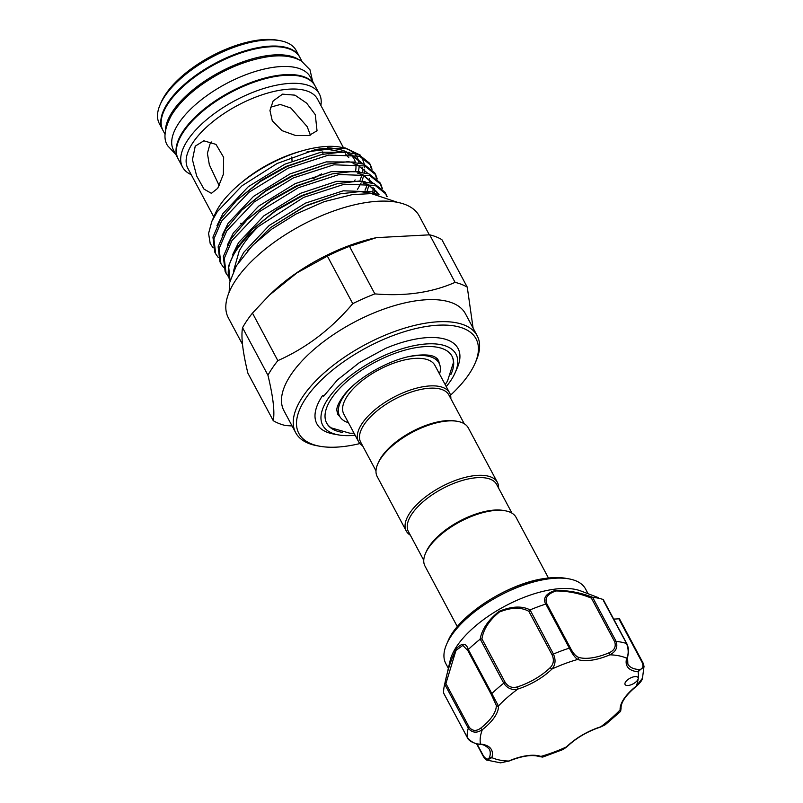 <?xml version="1.0" encoding="UTF-8"?>
<svg xmlns="http://www.w3.org/2000/svg" width="803" height="803" viewBox="0 0 803 803"><rect width="100%" height="100%" fill="white"/><g stroke="black" fill="none" stroke-linecap="round" stroke-linejoin="round"><path stroke-width="1.2" d="M298.505 59.452A77.57 33.846 151.9 0 0 267.178 55.658A77.57 33.846 151.9 0 0 165.468 130.487M301.948 61.299L299.83 57.334A77.57 33.846 151.9 0 0 262.852 47.548A77.57 33.846 151.9 0 0 187.892 82.358A77.57 33.846 151.9 0 0 162.969 130.407L165.087 134.372M314.876 85.519A77.57 33.846 151.9 0 0 314.706 85.198A77.57 33.846 151.9 0 0 277.738 75.422A77.57 33.846 151.9 0 0 202.768 110.232A77.57 33.846 151.9 0 0 177.854 158.271A77.57 33.846 151.9 0 0 178.025 158.593M314.706 85.198L310.38 77.098A77.57 33.846 151.9 0 0 273.411 67.322A77.57 33.846 151.9 0 0 198.441 102.132A77.57 33.846 151.9 0 0 173.528 150.171L177.854 158.271M339.81 416.506A57.204 24.963 -28.1 0 1 337.722 414.258L336.748 409.992C336.939 408.647 336.668 405.204 343.644 395.628C356.823 377.781 391.011 358.449 414.97 355.528C424.145 354.404 430.699 354.846 434.644 356.843L437.093 358.429L438.488 360.457A57.204 24.963 -28.1 0 1 439.201 363.438M467.276 737.405A1.636 0.713 -28.1 0 1 467.165 737.284L443.597 692.979A97.173 42.398 -28.1 0 1 444.38 685.551A97.173 42.398 -28.1 0 1 444.711 684.226C447.341 670.746 451.286 658.821 456.546 648.443C462.337 642.541 466.242 642.902 468.29 649.517A97.173 42.398 -28.1 0 1 480.104 639.228C481.951 629.241 488.294 619.936 499.145 611.324C511.712 606.185 522.02 605.713 530.06 609.909A97.173 42.398 -28.1 0 1 545.649 604.107C542.728 598.004 545.99 593.437 555.425 590.386C568.082 590.275 580.519 592.594 592.734 597.342L591.399 598.155C579.876 593.387 568.062 590.988 555.967 590.968C547.154 593.979 544.223 598.496 547.184 604.508L570.491 648.162C572.93 652.949 575.5 655.971 578.19 657.205A1.636 1.365 109.4 0 1 577.668 659.454C574.948 657.587 572.168 653.813 569.347 648.121A1.636 0.713 -28.1 0 1 569.769 648.021A1.636 0.713 -28.1 0 1 570.491 648.162M530.06 609.909L553.428 654.043A97.173 42.398 -28.1 0 1 569.347 648.121L545.819 604.067L547.184 604.508M634.551 676.658A7.347 3.202 151.9 0 0 627.454 679.95A7.347 3.202 151.9 0 0 625.085 684.507A7.347 3.202 151.9 0 0 628.588 685.431A7.347 3.202 151.9 0 0 638.214 678.575A7.347 3.202 151.9 0 0 638.054 677.581A7.347 3.202 151.9 0 0 634.551 676.658M578.19 657.205A40.009 17.455 151.9 0 0 591.701 657.878A40.009 17.455 151.9 0 0 609.146 652.759C614.365 650.39 616.212 646.736 614.707 641.808A1.636 0.713 -28.1 0 1 615.781 641.416A1.636 0.713 -28.1 0 1 616.142 641.396C618.009 647.228 615.921 651.705 609.889 654.816A41.646 18.168 -28.1 0 1 591.731 660.156A41.646 18.168 -28.1 0 1 577.668 659.454A87.366 38.122 151.9 0 0 552.042 668.979A1.636 0.813 -134.4 0 1 550.266 667.594C553.608 664.121 554.231 659.915 552.163 654.977L528.856 611.334C521.227 607.038 511.431 607.259 499.456 611.996C489.258 620.297 483.416 629.261 481.941 638.867L480.104 639.228M588.087 593.728L585.548 588.97A79.206 34.559 151.9 0 0 568.885 578.863A79.206 34.559 151.9 0 0 547.797 578.983A79.206 34.559 151.9 0 0 446.679 644.106A79.206 34.559 151.9 0 0 445.806 663.579L448.355 668.347M444.38 685.551L450.122 660.668A79.206 34.559 -28.1 0 1 553.327 589.352A79.206 34.559 -28.1 0 1 580.72 590.928L598.205 597.573M592.734 597.342A97.173 42.398 -28.1 0 1 602.973 599.429L603.003 599.439M457.339 626.671L424.958 566.025A51.643 22.534 -28.1 0 1 425.53 553.327L426.252 551.661A50.017 21.822 -28.1 0 1 429.314 546.221A50.017 21.822 -28.1 0 1 503.421 510.457L505.207 510.778A51.643 22.534 -28.1 0 1 516.078 517.373L548.459 578.019M425.53 553.327A51.643 22.534 -28.1 0 1 428.692 547.706A51.643 22.534 -28.1 0 1 505.207 510.778M498.593 488.104A51.643 22.534 151.9 0 0 497.388 482.372L468.32 427.929A51.643 22.534 151.9 0 0 457.459 421.344L455.662 421.023A50.017 21.822 151.9 0 0 381.566 456.787A50.017 21.822 151.9 0 0 378.504 462.227L377.771 463.893A51.643 22.534 151.9 0 0 377.199 476.58L406.268 531.024A51.643 22.534 151.9 0 0 410.363 535.22M457.459 421.344A51.643 22.534 151.9 0 0 380.933 458.272A51.643 22.534 151.9 0 0 377.771 463.893M497.388 482.372A51.643 22.534 151.9 0 0 457.319 479.742A51.643 22.534 151.9 0 0 410.002 512.705A51.643 22.534 151.9 0 0 406.268 531.024M511.983 513.177L496.635 484.44A50.017 21.822 151.9 0 0 457.84 481.89A50.017 21.822 151.9 0 0 412.019 513.82A50.017 21.822 151.9 0 0 408.406 531.556L423.753 560.293M375.995 470.859L360.647 442.112A50.017 21.822 -28.1 0 1 364.261 424.375A50.017 21.822 -28.1 0 1 410.082 392.446A50.017 21.822 -28.1 0 1 448.887 395.006L464.234 423.743M362.605 445.775A51.643 22.534 -28.1 0 1 358.519 441.59A51.643 22.534 -28.1 0 1 362.243 423.271A51.643 22.534 -28.1 0 1 409.57 390.298A51.643 22.534 -28.1 0 1 449.63 392.938A51.643 22.534 -28.1 0 1 450.844 398.669M358.519 441.59L343.804 414.047A51.643 22.534 -28.1 0 1 347.538 395.728A51.643 22.534 -28.1 0 1 394.855 362.755A51.643 22.534 -28.1 0 1 434.925 365.395L449.63 392.938M348.442 422.709A56.34 24.582 -28.1 0 1 339.669 416.255A56.34 24.582 -28.1 0 1 343.734 396.27A56.34 24.582 -28.1 0 1 350.76 387.789M409.239 356.572A56.34 24.582 -28.1 0 1 439.07 363.177A56.34 24.582 -28.1 0 1 439.552 374.057M439.07 363.177L437.163 359.624A56.34 24.582 151.9 0 0 435.467 357.265M445.173 384.577L447.502 381.064L453.424 362.595A71.035 30.996 151.9 0 0 451.888 356M355.137 435.256A75.532 32.963 -28.1 0 1 338.625 434.935A75.532 32.963 -28.1 0 1 328.196 398.509A75.532 32.963 -28.1 0 1 414.157 345.641A75.532 32.963 -28.1 0 1 455.16 372.702A75.532 32.963 -28.1 0 1 450.543 380.933A75.532 32.963 -28.1 0 1 446.257 386.604M455.16 372.702L457.168 368.135A80.019 34.92 151.9 0 0 385.51 348.422L359.483 362.544L337.451 379.899L323.679 396.19L322.575 395.588A80.019 34.92 151.9 0 0 333.717 434.052L338.625 434.935M326.56 422.91A71.035 30.996 151.9 0 0 331.187 427.869L349.837 433.208L354.053 433.229M342.63 432.405A71.035 30.996 -28.1 0 1 326.701 423.181A71.035 30.996 -28.1 0 1 331.83 397.987A71.035 30.996 -28.1 0 1 396.923 352.637A71.035 30.996 -28.1 0 1 452.029 356.261A71.035 30.996 -28.1 0 1 450.844 374.62M242.476 344.326L228.353 317.868A108.194 47.216 -28.1 0 1 236.172 279.494A108.194 47.216 -28.1 0 1 335.293 210.426A108.194 47.216 -28.1 0 1 419.226 215.947L429.294 234.797M352.748 303.654C331.358 328.969 306.395 347.96 277.848 360.637A120.852 52.737 -28.1 0 0 272.388 368.005A120.852 52.737 -28.1 0 0 267.941 375.232C273.13 396.732 274.907 411.879 273.261 420.692L247.876 373.154C242.677 351.654 240.91 336.507 242.556 327.694A120.852 52.737 151.9 0 1 247.013 320.467A120.852 52.737 151.9 0 1 252.473 313.1L269.396 295.123L296.959 272.869L327.363 256.117L352.748 303.654A120.852 52.737 -28.1 0 1 374.86 293.888C405.053 296.478 431.803 292.633 455.08 282.365A120.852 52.737 -28.1 0 1 467.276 287.203L473.097 328.106M477.183 335.754L465.419 313.722A102.884 44.898 151.9 0 0 385.601 308.472A102.884 44.898 151.9 0 0 291.338 374.148A102.884 44.898 151.9 0 0 283.901 410.634L295.675 432.676A102.884 44.898 -28.1 0 1 303.102 396.18A102.884 44.898 -28.1 0 1 397.365 330.505A102.884 44.898 -28.1 0 1 477.183 335.754A102.884 44.898 -28.1 0 1 476.049 361.039L474.954 363.538A100.435 43.824 151.9 0 0 420.431 327.544A100.435 43.824 151.9 0 0 306.124 397.846A100.435 43.824 151.9 0 0 319.995 446.277A100.435 43.824 151.9 0 0 359.905 443.567M292.091 425.961L285.456 425.53A120.852 52.737 -28.1 0 1 273.261 420.692M319.995 446.277L317.315 445.795A102.884 44.898 -28.1 0 1 295.675 432.676M450.503 395.196A100.435 43.824 151.9 0 0 468.811 374.469A100.435 43.824 151.9 0 0 474.954 363.538M160.188 104.531L161.283 102.041A75.121 32.782 -28.1 0 1 165.89 93.861A75.121 32.782 -28.1 0 1 277.186 40.15L279.876 40.632A77.57 33.846 151.9 0 0 164.936 96.089A77.57 33.846 151.9 0 0 160.188 104.531A77.57 33.846 151.9 0 0 159.335 123.602L162.628 129.755A77.57 33.846 -28.1 0 1 168.228 102.242A77.57 33.846 -28.1 0 1 239.294 52.727A77.57 33.846 -28.1 0 1 299.479 56.682A77.57 33.846 -28.1 0 1 299.649 57.013M191.224 174.663A77.57 33.846 -28.1 0 1 182.522 167.024A77.57 33.846 -28.1 0 1 188.123 139.511A77.57 33.846 -28.1 0 1 259.198 89.986A77.57 33.846 -28.1 0 1 319.373 93.951A77.57 33.846 -28.1 0 1 320.879 105.434M182.522 167.024L178.196 158.924A77.57 33.846 -28.1 0 1 183.797 131.411A77.57 33.846 -28.1 0 1 254.872 81.886A77.57 33.846 -28.1 0 1 315.047 85.851L319.373 93.951M240.629 223.304L243.158 223.706M217.733 188.293L211.37 193.332L203.962 189.076L196.715 176.058L192.449 159.757L195.239 146.166L203.821 140.796L215.987 144.389L223.646 157.348L223.364 174.311L217.733 188.293M211.761 221.548L215.134 213.869A81.043 35.362 -28.1 0 1 220.092 205.046A81.043 35.362 -28.1 0 1 340.171 147.11L345.551 148.063L314.615 149.88L277.125 163.501L242.024 185.764L217.262 211.711L211.761 221.548L208.579 233.462L210.205 243.55L213.116 247.856M210.506 244.142L210.496 244.112A89.203 38.925 -28.1 0 1 210.496 244.112A89.203 38.925 -28.1 0 1 210.205 243.55M387.126 196.635L385.119 192.359L374.158 183.596L358.479 181.127L337.571 183.576L302.781 195.601L275.901 210.687L252.232 229.558L236.192 248.539L228.584 265.954L230.08 280.779A89.203 38.925 -28.1 0 1 236.785 249.643A89.203 38.925 -28.1 0 1 258.496 226.456C250.084 234.747 243.66 242.918 239.214 250.978L233.432 271.364M382.409 188.695L380.873 184.409L369.922 175.646L339.077 174.512L298.535 187.651L259.279 211.751L231.947 240.589L224.278 258.325L226.085 273.311L228.684 277.025M226.085 273.311L225.131 271.534L223.334 256.548L231.003 238.812L247.043 219.831L270.711 200.961L297.592 185.874L332.382 173.849L353.29 171.4L368.968 173.87L379.919 182.632L380.873 184.409M377.219 178.969L375.684 174.693L364.733 165.93L333.887 164.796L293.346 177.925L254.089 202.035L226.757 230.862L219.089 248.599L220.895 263.585L223.495 267.299M220.895 263.585L219.942 261.808L218.145 246.832L225.804 229.096L241.844 210.115L265.522 191.244L292.392 176.158L327.192 164.133L348.101 161.684L363.779 164.153L374.73 172.916L375.684 174.693M372.03 169.252L370.484 164.966L359.533 156.204L328.688 155.069L288.157 168.208L248.9 192.308L221.568 221.146L213.899 238.882L215.696 253.868L218.306 257.582M215.696 253.868L214.752 252.092L212.956 237.106L220.614 219.37L236.654 200.389L260.333 181.518L287.203 166.432L322.003 154.407L342.911 151.958L358.59 154.427L369.541 163.19L370.484 164.966M386.062 194.135L375.111 185.373L344.266 184.238L303.725 197.367L258.496 226.456M385.56 193.262L386.614 196.454M380.371 183.536L381.646 187.962M375.182 173.819L376.456 178.236M369.982 164.093L371.267 168.52M365.927 188.494L364.974 190.07M247.695 250.536L270.591 227.56L304.357 206.532L339.99 193.894L359.995 191.546L375.533 193.985M270.41 107.231L280.327 104.46L290.897 108.064L307.158 126.633L310.43 135.125M272.297 120.852L269.949 110.503L273.13 100.947L282.566 94.152L294.962 95.155L306.696 103.175L315.288 114.668L317.034 130.769L309.004 135.506L295.855 135.597L282.054 130.658L272.297 120.852M323.137 154.166L322.455 151.918M219.259 185.754L209.342 164.766L207.395 153.353L209.984 144.048L211.821 141.91M324.231 395.347L322.575 395.588M337.451 379.899L359.634 362.404L385.51 348.422M291.77 157.007L292.051 161.012M313.06 178.728L321.632 173.86M342.771 147.652A81.043 35.362 -28.1 0 1 353.732 153.032M355.619 155.019A81.043 35.362 -28.1 0 1 358.941 162.758M359.132 165.719A81.043 35.362 -28.1 0 1 358.319 171.631M355.117 179.892A81.043 35.362 -28.1 0 1 354.414 181.217M364.432 167.797L364.472 165.83M364.381 164.384L361.912 157.207M360.286 155.12L345.551 148.063M299.479 56.682L296.197 50.529A77.57 33.846 151.9 0 0 279.876 40.632M455.08 282.365L429.695 234.827A120.852 52.737 151.9 0 1 441.891 239.665L467.276 287.203M374.86 293.888L349.476 246.35L376.446 237.638L429.695 234.827M349.476 246.35A120.852 52.737 151.9 0 0 327.363 256.117M252.473 313.1L277.848 360.637M267.941 375.232L242.556 327.694M376.446 237.638L374.891 237.979A108.194 47.216 151.9 0 0 271.324 293.276L269.396 295.123M336.748 409.982A56.34 24.582 151.9 0 0 337.762 412.692L339.669 416.255M642.35 662.816A1.636 0.713 151.9 0 1 643.083 663.027A1.636 0.713 151.9 0 1 643.123 663.178L644.026 666.319L638.084 671.77A1.636 1.225 -85 0 0 638.395 669.491C642.46 669.632 643.775 667.403 642.35 662.816L618.812 618.742A40.009 17.455 -28.1 0 1 613.663 619.043M636.649 685.862A1.636 0.542 -128 0 1 636.558 686.143C625.938 694.936 620.769 702.384 621.05 708.507L620.619 711.378L620.117 709.902A41.646 18.168 -28.1 0 1 636.247 686.153L642.47 678.224C642.179 680.211 640.202 682.851 636.558 686.143A1.636 0.542 -128 0 1 636.247 686.153A87.366 38.122 151.9 0 0 638.214 678.575A87.366 38.122 151.9 0 0 638.084 671.77A41.646 18.168 -28.1 0 1 626.711 658.249C628.699 654.304 628.659 649.396 626.601 643.534L603.434 600.614M443.607 693.079L467.135 737.134C470.919 741.992 475.366 744.311 480.475 744.09A41.646 18.168 -28.1 0 1 491.848 757.61L487.14 760.15L500.55 762.85L508.67 761.043A41.646 18.168 -28.1 0 1 540.881 756.416A87.366 38.122 151.9 0 0 566.516 746.88A1.636 0.813 45.6 0 0 566.958 746.75L563.234 749.45L566.516 746.88A41.646 18.168 -28.1 0 1 600.694 726.815L605.171 724.808L620.619 711.378M552.163 654.977A1.636 0.713 -28.1 0 1 553.428 654.043C555.957 659.845 555.495 664.824 552.042 668.979A41.646 18.168 -28.1 0 1 517.855 689.044C512.013 690.349 507.315 688.402 503.762 683.192L480.244 639.138M468.29 649.517L498.442 705.957A1.636 1.445 176.3 0 1 496.264 705.295L491.356 694.615A1.636 0.713 -28.1 0 1 491.326 694.575A1.636 0.713 -28.1 0 1 491.707 693.702A97.173 42.398 -28.1 0 1 503.762 683.192A1.636 0.713 -28.1 0 1 505.248 682.51C508.299 686.866 512.364 688.322 517.423 686.866A40.009 17.455 151.9 0 0 550.266 667.594M517.423 686.866A1.636 0.582 -107.5 0 1 517.855 689.044A87.366 38.122 151.9 0 0 498.442 705.957A41.646 18.168 -28.1 0 1 482.312 729.706C476.751 733.39 472.074 732.888 468.269 728.201L444.711 684.226M487.14 760.15L487.14 760.15C486.277 760.16 485.032 758.976 483.416 756.597L483.416 756.597A1.636 0.713 -28.1 0 1 483.506 756.045C486.407 759.779 488.465 760.019 489.7 756.777A40.009 17.455 151.9 0 0 489.318 749.169C485.996 745.716 482.774 744.14 479.642 744.421C472.616 743.056 468.46 740.677 467.165 737.284A1.636 0.713 -28.1 0 1 467.135 737.134A97.173 42.398 -28.1 0 1 468.269 728.201A1.636 0.713 -28.1 0 1 469.213 727.207C472.465 731.121 476.309 731.423 480.776 728.11A40.009 17.455 151.9 0 0 496.264 705.295M489.7 756.777A1.636 1.355 -163.6 0 0 491.848 757.61A87.366 38.122 151.9 0 0 508.67 761.043L508.62 761.244C521.98 755.834 532.319 754.308 539.646 756.657A1.636 1.365 109.4 0 0 540.881 756.416L542.748 757.078L563.234 749.45M467.938 650.711L462.849 645.421L455.963 650.42L445.906 683.554L444.742 684.146M618.812 618.742A1.636 0.713 -28.1 0 1 619.545 618.952A1.636 0.713 -28.1 0 1 619.585 619.103L642.982 662.907M480.776 728.11A1.636 0.542 -128 0 0 482.312 729.706A87.366 38.122 151.9 0 0 480.475 744.09A1.636 1.225 95 0 1 479.642 744.421M491.316 694.535L467.396 649.617M468.049 650.962L468.179 649.637M528.856 611.334L529.9 609.989M609.146 652.759L609.889 654.816A87.366 38.122 151.9 0 1 626.711 658.249A1.636 1.355 16.4 0 0 627.585 657.416C628.528 651.695 629.512 650.199 626.832 643.715L626.832 643.715A1.636 0.713 -28.1 0 1 626.852 644.036M621.05 708.507A1.636 1.445 176.3 0 1 620.117 709.902A87.366 38.122 151.9 0 1 600.694 726.815A1.636 0.582 72.5 0 1 600.493 727.076L605.171 724.808M500.55 762.85L508.44 761.144M614.707 641.808L591.399 598.155M447.923 641.266C458.232 615.249 508.48 582.948 545.267 578.421C553.046 577.307 559.892 577.277 565.824 578.321A76.415 33.345 151.9 0 0 545.478 578.431A76.415 33.345 151.9 0 0 447.923 641.266L446.679 644.106M240.559 183.355A73.485 32.07 -28.1 0 1 300.663 151.265M327.363 147.732A73.485 32.07 -28.1 0 1 335.513 148.836M355.619 170.798A77.57 33.846 151.9 0 0 355.819 164.304M355.378 162.156A77.57 33.846 151.9 0 0 350.429 154.517M346.796 152.098A77.57 33.846 151.9 0 0 317.597 149.248M213.789 216.92L187.852 168.339A73.485 32.07 -28.1 0 1 193.162 142.272A73.485 32.07 -28.1 0 1 260.493 95.356A73.485 32.07 -28.1 0 1 317.506 99.11L343.443 147.692M238.561 262.26L243.7 252.433L269.095 225.553L305.582 203.079L343.262 190.803L371.93 191.797L376.647 194.135M232.499 254.952L238.511 242.717L263.906 215.836L300.392 193.352L336.608 181.337L365.014 181.498M227.309 245.226L233.322 232.99L258.717 206.11L295.203 183.636L331.418 171.621L359.824 171.782M222.12 235.51L228.122 223.274L253.527 196.394L290.013 173.91L326.229 161.895L354.635 162.055M216.93 225.784L222.933 213.548L248.338 186.667L284.824 164.193L321.039 152.179L349.446 152.339M270.591 227.56L306.786 205.317L339.99 193.894M252.232 229.558L276.704 209.613L301.587 195.601L337.571 183.576M363.468 183.044L367.935 184.319L379.006 194.507M247.043 219.831L271.514 199.887L296.397 185.874L332.382 173.849M358.279 173.328L362.745 174.602L373.184 183.255M374.63 188.745L374.499 192.901M241.844 210.115L266.325 190.17L291.208 176.158L327.192 164.133M353.089 163.601L357.556 164.876L367.995 173.528M369.37 178.356L369.41 182.221M369.009 184.931L367.292 190.492M236.654 200.389L261.136 180.444L286.019 166.432L322.003 154.407M347.9 153.885L352.366 155.16L362.805 163.812M364.241 169.303L364.221 172.504M363.819 175.205L362.103 180.765M361.149 182.933L357.395 189.538M627.585 657.416L627.856 664.101A40.009 17.455 151.9 0 0 638.395 669.491M592.624 597.342L616.142 641.396A97.173 42.398 -28.1 0 1 626.601 643.534A1.636 0.713 -28.1 0 1 626.832 643.715L603.374 599.781M477.092 744.03L483.506 756.045M445.906 683.554L469.213 727.207M481.941 638.867L505.248 682.51M483.657 756.777A1.636 0.713 -28.1 0 1 483.416 756.597L476.651 743.919M175.727 154.296L167.676 145.795C163.099 138.939 164.334 128.801 171.37 115.391C177.714 105.032 187.37 95.125 200.318 85.65C222.12 70.162 244.534 60.536 267.57 56.782C276.774 55.437 289.823 54.654 301.316 60.908L309.998 69.801L312.588 81.223M565.824 578.321L568.885 578.863M229.106 292.292L229.758 282.244L236.293 265.913L252.443 245.527L271.866 229.076L296.066 213.999L324.191 201.653L352.417 194.577L371.418 193.623L397.565 202.346M307.077 151.807L327.524 149.278L342.118 151.958M345.25 153.754L348.823 157.759M363.006 183.014L367.834 184.429L376.788 191.696L377.832 194.306M357.807 173.297L362.645 174.713L372.03 182.893M373.134 187.4L372.883 192.178M367.322 184.238L365.224 190.11M347.428 153.855L352.266 155.27L361.651 163.451M362.715 167.506L362.595 172.183M362.163 174.392L360.035 180.394M644.026 666.309L642.47 678.224M494.166 699.734L468.008 650.902M644.026 666.319L643.083 663.027L619.545 618.952M566.958 746.75C576.233 737.967 587.415 731.413 600.493 727.076M539.646 756.657L542.748 757.078"/></g></svg>
